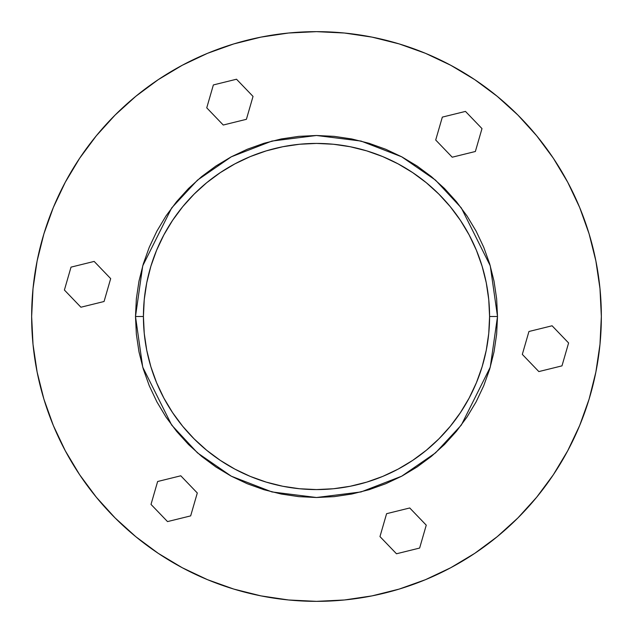 <?xml version="1.0" encoding="UTF-8"?>
<svg xmlns="http://www.w3.org/2000/svg" width="633" height="633" viewBox="0 0 633 633"><rect width="100%" height="100%" fill="white"/><g stroke="black" fill="none" stroke-linecap="round" stroke-linejoin="round"><path stroke-width="0.95" d="M135.494 316.5L143.422 316.5A173.078 173.078 0 0 1 316.5 143.422A173.078 173.078 0 0 1 489.578 316.5L497.506 316.5L490.266 367.18L461.307 425.099L435.52 452.872L401.678 476.206L361.055 491.936L316.5 497.506L271.945 491.936L231.322 476.206L197.48 452.872L171.693 425.099L142.734 367.18L135.494 316.5L136.364 334.24L138.975 351.813L143.287 369.039L149.277 385.766L156.865 401.828L166.004 417.06L176.583 431.326L188.507 444.493L201.674 456.417L215.94 466.996L231.172 476.135L247.234 483.723L263.961 489.713L281.187 494.025L298.76 496.636L316.5 497.506L334.24 496.636L351.813 494.025L369.039 489.713L385.766 483.723L401.828 476.135L417.06 466.996L431.326 456.417L444.493 444.493L456.417 431.326L466.996 417.06L476.135 401.828L483.723 385.766L489.713 369.039L494.025 351.813L496.636 334.24L497.506 316.5L496.636 298.76L494.025 281.187L489.713 263.961L483.723 247.234L476.135 231.172L466.996 215.94L456.417 201.674L444.493 188.507L431.326 176.583L417.06 166.004L401.828 156.865L385.766 149.277L369.039 143.287L351.813 138.975L334.24 136.364L316.5 135.494L298.76 136.364L281.187 138.975L263.961 143.287L247.234 149.277L231.172 156.865L215.94 166.004L201.674 176.583L188.507 188.507L176.583 201.674L166.004 215.94L156.865 231.172L149.277 247.234L143.287 263.961L138.975 281.187L136.364 298.76L135.494 316.5L142.734 265.82L171.693 207.901L197.48 180.128L231.322 156.794L271.945 141.064L316.5 135.494L361.055 141.064L401.678 156.794L435.52 180.128L461.307 207.901L490.266 265.82L497.506 316.5L489.578 316.5A173.078 173.078 0 0 1 316.5 489.578A173.078 173.078 0 0 1 143.422 316.5L144.253 333.464L146.745 350.263L150.876 366.744L156.596 382.736L163.86 398.086L172.595 412.653L182.708 426.302L194.117 438.883L206.698 450.292L220.347 460.405L234.914 469.14L250.264 476.404L266.256 482.124L282.737 486.255L299.536 488.747L316.5 489.578L333.464 488.747L350.263 486.255L366.744 482.124L382.736 476.404L398.086 469.14L412.653 460.405L426.302 450.292L438.883 438.883L450.292 426.302L460.405 412.653L469.14 398.086L476.404 382.736L482.124 366.744L486.255 350.263L488.747 333.464L489.578 316.5L488.747 299.536L486.255 282.737L482.124 266.256L476.404 250.264L469.14 234.914L460.405 220.347L450.292 206.698L438.883 194.117L426.302 182.708L412.653 172.595L398.086 163.86L382.736 156.596L366.744 150.876L350.263 146.745L333.464 144.253L316.5 143.422L299.536 144.253L282.737 146.745L266.256 150.876L250.264 156.596L234.914 163.86L220.347 172.595L206.698 182.708L194.117 194.117L182.708 206.698L172.595 220.347L163.86 234.914L156.596 250.264L150.876 266.256L146.745 282.737L144.253 299.536L143.422 316.5L135.494 316.5M31.65 316.5A284.85 284.85 0 0 1 316.5 31.65A284.85 284.85 0 0 1 601.35 316.5L599.981 344.423L595.875 372.069L589.086 399.186L579.67 425.511L567.714 450.775L553.345 474.758L536.689 497.206L517.921 517.921L497.206 536.689L474.758 553.345L450.775 567.714L425.511 579.67L399.186 589.086L372.069 595.875L344.423 599.981L316.5 601.35L288.577 599.981L260.931 595.875L233.814 589.086L207.489 579.67L182.225 567.714L158.242 553.345L135.794 536.689L115.079 517.921L96.311 497.206L79.655 474.758L65.286 450.775L53.33 425.511L43.914 399.186L37.125 372.069L33.019 344.423L31.65 316.5L33.019 288.577L37.125 260.931L43.914 233.814L53.33 207.489L65.286 182.225L79.655 158.242L96.311 135.794L115.079 115.079L135.794 96.311L158.242 79.655L182.225 65.286L207.489 53.33L233.814 43.914L260.931 37.125L288.577 33.019L316.5 31.65L344.423 33.019L372.069 37.125L399.186 43.914L425.511 53.33L450.775 65.286L474.758 79.655L497.206 96.311L517.921 115.079L536.689 135.794L553.345 158.242L567.714 182.225L579.67 207.489L589.086 233.814L595.875 260.931L599.981 288.577L601.35 316.5A284.85 284.85 0 0 1 316.5 601.35A284.85 284.85 0 0 1 31.65 316.5M43.914 399.186L53.33 425.511M158.242 553.345L182.225 567.714M399.186 589.086L425.511 579.67M553.345 474.758L567.714 450.775M589.086 233.814L579.67 207.489M474.758 79.655L450.775 65.286M233.814 43.914L207.489 53.33M79.655 158.242L65.286 182.225M43.914 233.814L53.33 207.489L43.914 233.814M158.242 79.655L182.225 65.286L158.242 79.655M399.186 43.914L425.511 53.33L399.186 43.914M553.345 158.242L567.714 182.225L553.345 158.242M589.086 399.186L579.67 425.511L589.086 399.186M474.758 553.345L450.775 567.714L474.758 553.345M233.814 589.086L207.489 579.67L233.814 589.086M79.655 474.758L65.286 450.775L79.655 474.758M475.367 151.493L452.223 157.206L435.702 140.012L442.332 117.113L465.477 111.408L481.99 128.594L475.367 151.493L452.223 157.206L435.702 140.012L442.332 117.113L465.477 111.408L481.99 128.594L475.367 151.493M253.034 96.414L246.403 119.313L223.259 125.025L206.746 107.839L213.368 84.941L236.513 79.228L253.034 96.414L246.403 119.313L223.259 125.025L206.746 107.839L213.368 84.941L236.513 79.228L253.034 96.414M94.167 261.421L110.68 278.615L104.057 301.506L80.913 307.219L64.4 290.033L71.023 267.134L94.167 261.421L110.68 278.615L104.057 301.506L80.913 307.219L64.4 290.033L71.023 267.134L94.167 261.421M157.633 481.507L180.777 475.794L197.298 492.988L190.668 515.887L167.523 521.592L151.01 504.406L157.633 481.507L180.777 475.794L197.298 492.988L190.668 515.887L167.523 521.592L151.01 504.406L157.633 481.507M379.966 536.586L386.597 513.687L409.741 507.975L426.254 525.161L419.632 548.059L396.487 553.772L379.966 536.586L386.597 513.687L409.741 507.975L426.254 525.161L419.632 548.059L396.487 553.772L379.966 536.586M538.833 371.579L522.32 354.385L528.943 331.494L552.087 325.781L568.6 342.967L561.977 365.866L538.833 371.579L522.32 354.385L528.943 331.494L552.087 325.781L568.6 342.967L561.977 365.866L538.833 371.579"/></g></svg>

